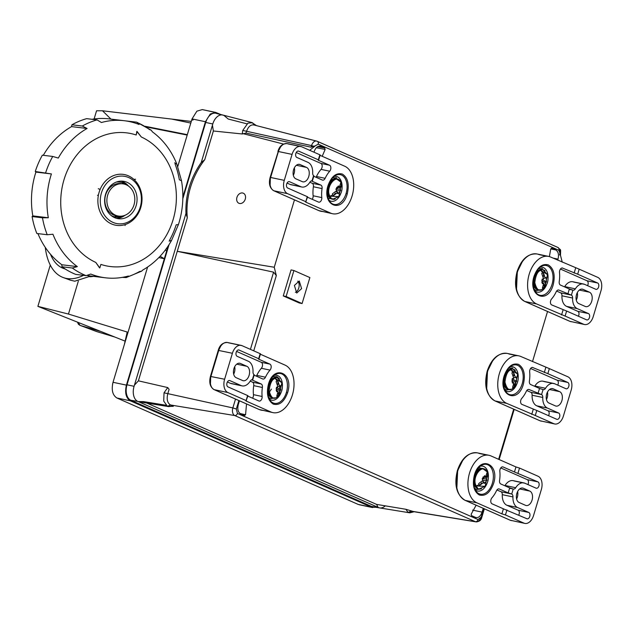 <?xml version="1.0" encoding="UTF-8"?>
<svg xmlns="http://www.w3.org/2000/svg" width="633" height="633" viewBox="0 0 633 633"><rect width="100%" height="100%" fill="white"/><g stroke="black" fill="none" stroke-linecap="round" stroke-linejoin="round"><path stroke-width="0.95" d="M541.824 289.685C538.746 291.441 536.396 289.075 534.79 282.587C535.732 275.102 537.773 271.027 540.906 270.37L547.49 274.627L544.791 287.429L541.824 289.685A13.855 9.93 68.8 0 0 543.28 287.691L542.418 287.92L543.739 283.307L542.283 283.655L542.07 279.232L543.525 278.726L541.729 273.456L543.446 272.791L545.235 278.061L546.239 277.61L546.445 282.033L545.456 282.642L544.135 287.247L543.28 287.691M544.135 287.247L543.715 283.529M541.713 280.736L542.346 280.965L542.426 282.595M543.739 283.307L541.753 282.231M542.346 280.965L545.456 282.642M546.445 282.033L542.133 279.288M545.171 277.705L546.239 277.61M545.235 278.061L543.438 278.291M543.62 276.463L543.446 272.791M578.768 303.595A7.469 4.724 -78.1 0 1 576.521 294.551A7.469 4.724 -78.1 0 1 582.439 289.17A7.469 4.724 -78.1 0 1 583.033 289.36L589.473 292.201A7.469 4.724 -78.1 0 1 591.847 300.77A7.469 4.724 -78.1 0 1 585.802 306.633A7.469 4.724 -78.1 0 1 585.201 306.435L578.768 303.595M565.111 316.065L536.594 303.951A24.608 15.556 -78.1 0 1 529.212 274.144A24.608 15.556 -78.1 0 1 548.692 256.42A24.608 15.556 -78.1 0 1 550.663 257.053L579.179 269.167L577.676 274.192L597.631 282.998A3.3 2.081 -78.1 0 1 598.612 286.986A3.3 2.081 -78.1 0 1 596.009 289.36A3.3 2.081 -78.1 0 1 595.74 289.273L584.544 284.336A12.747 8.055 101.9 0 0 583.523 284.011A12.747 8.055 101.9 0 0 575.365 288.838A3.513 2.223 -78.1 0 1 573.118 290.167A3.513 2.223 -78.1 0 1 572.905 290.104L571.393 295.136A3.513 2.223 -78.1 0 1 572.612 298.024A12.747 8.055 101.9 0 0 577.256 308.619L588.461 313.564A3.3 2.081 -78.1 0 1 589.45 317.552A3.3 2.081 -78.1 0 1 586.838 319.926A3.3 2.081 -78.1 0 1 586.569 319.839L566.622 311.04L565.111 316.065L583.65 324.246A10.99 6.947 101.9 0 0 584.528 324.523A10.99 6.947 101.9 0 0 593.224 316.611L601.018 290.65A10.99 6.947 101.9 0 0 597.718 277.349L579.179 269.167M556.613 291.069L560.664 292.857A3.513 2.223 -78.1 0 1 561.946 295.785A12.747 8.055 -78.1 0 0 566.59 306.38L577.794 311.317A3.3 2.081 -78.1 0 1 578.784 315.313A3.3 2.081 -78.1 0 1 578.396 316.239M587.566 285.673A3.3 2.081 101.9 0 0 587.954 284.747A3.3 2.081 101.9 0 0 586.965 280.751L597.631 282.998M543.312 278.805A6.172 3.901 -78.1 0 1 543.201 279.921M577.296 292.636A7.469 4.724 -78.1 0 1 576.275 300.074M566.622 311.04L551.723 304.932A3.513 2.223 101.9 0 1 550.441 302.345A3.513 2.223 101.9 0 1 551.596 298.95A24.608 15.556 -78.1 0 0 556.162 291.837A3.513 2.223 101.9 0 1 558.67 290.017A3.513 2.223 101.9 0 1 558.955 290.104L571.393 295.136M572.905 290.104L569.36 289.004L567.848 294.029M564.517 286.868A3.513 2.223 101.9 0 0 564.707 286.591L575.365 288.838M584.544 284.336L573.878 282.096A12.747 8.055 101.9 0 0 572.857 281.764A12.747 8.055 101.9 0 0 564.707 286.591M562.207 267.965L577.676 274.192M560.434 269.049L586.965 280.751M575.634 268.068L574.131 273.092M563.077 309.941L561.566 314.965M562.777 268.091A3.513 2.223 101.9 0 0 562.5 267.996A3.513 2.223 101.9 0 0 559.509 272.57A24.608 15.556 -78.1 0 1 559.24 281.574A3.513 2.223 101.9 0 0 560.458 285.079L569.36 289.004M242.676 193.002A5.491 4.217 113.8 0 1 245.272 199.11A5.491 4.217 113.8 0 1 239.535 203.47A5.491 4.217 113.8 0 1 236.94 197.354A5.491 4.217 113.8 0 1 242.676 193.002M322.205 156.288L325.14 149.467L324.705 148.027L320.179 146.112M295.405 292.327A6.156 3.885 101.9 0 0 298.768 288.031A6.156 3.885 101.9 0 0 297.755 281.147M294.392 285.443L299.267 281.012L301.601 288.624L296.735 293.055L294.392 285.443M246.917 123.831L228.252 119.044L224.042 115.515A12.51 7.905 101.9 0 0 223.663 115.325L216.85 113.568A12.787 8.079 101.9 0 0 216.051 113.291A12.787 8.079 101.9 0 0 205.709 122.446L182.818 198.746M169.058 244.599L127.004 384.785A12.787 8.079 101.9 0 0 130.841 400.262L371.484 506.408A12.787 8.079 101.9 0 0 372.734 506.78A12.787 8.079 101.9 0 0 374.04 506.827M164.034 392.816L167.753 387.578L169.106 389.342L167.761 393.837C166.479 399.304 167.405 403.023 170.522 404.985L173.252 406.346L167.421 406.275L163.718 401.1L164.034 392.816L232.857 407.929L235.516 399.075M242.257 133.974L242.748 130.438L247.954 123.126L252.48 122.755L254.49 125.112L317.046 141.23A6.29 3.972 101.9 0 0 316.65 141.096L254.49 125.112C251.056 124.187 248.381 126.315 246.466 131.506L245.984 133.112L242.257 133.974L213.376 130.991L204.744 159.706L213.361 130.991L212.443 125.184L201.231 162.523L212.49 124.994A12.51 7.905 -78.1 0 1 222.879 115.056A12.51 7.905 -78.1 0 1 223.663 115.325M256.381 125.548L251.784 122.509L255.59 125.342M251.784 122.509L222.879 115.056A12.47 7.881 -78.1 0 0 212.791 123.981L212.49 124.994A12.51 7.905 101.9 0 0 212.443 125.184M201.239 162.523L204.744 159.706A66.797 51.313 -66.2 0 0 187.313 217.792L185.96 213.456C185.287 195.233 190.375 178.253 201.231 162.523M385.283 505.846A12.51 7.905 -78.1 0 1 379.697 507.919A12.51 7.905 -78.1 0 1 378.479 507.555L137.828 401.417A12.47 7.881 -78.1 0 1 134.085 386.312L185.952 213.456L134.457 385.125A12.51 7.905 101.9 0 0 134.394 385.307A12.51 7.905 -78.1 0 0 137.828 401.417A12.51 7.905 101.9 0 0 138.223 401.567L378.091 507.365L376.58 504.398L146.777 403.039M167.753 387.578L138.398 380.837L187.313 217.792L177.272 251.309L274.255 267.245L276.312 275.577L253.738 350.84L276.312 275.577L273.591 272.158L177.272 251.309M138.398 380.837L134.457 385.125M165.893 405.223L143.485 401.591L138.223 401.567M173.236 406.188L168.56 406.608L139.157 401.797M413.278 511.599L409.155 512.738L408.071 512.413L405.888 509.28L413.009 511.432M271.391 389.105L270.03 391.241M414.156 511.741L409.788 512.817L379.697 507.919A12.47 7.881 -78.1 0 1 378.479 507.555L378.091 507.365M405.888 509.28L376.58 504.398M293.918 270.536L309.877 277.578L302.091 303.539L286.124 296.497L293.918 270.536L291.069 269.903L283.267 295.928L286.124 296.497M309.695 150.314L315.408 145.764L311.08 147.196L245.984 133.112M283.529 144.071L243.08 133.65M560.363 254.909L562.262 262.173M547.545 311.476L532.495 361.641M498.63 459.313L513.687 409.14L498.63 459.313M557.705 260.155L558.005 259.134C559.066 254.616 558.306 251.546 555.727 249.924L551.731 248.176M551.62 248.16L550.742 248.967L549.381 256.587M239.432 400.784L238.293 404.59C237.233 409.108 237.992 412.178 240.572 413.8L244.552 415.549M244.457 415.517L245.557 414.75L246.538 403.917M476.143 505.189L471.15 514.257L471.593 515.697L476.056 517.596M475.478 517.406C478.311 518.174 480.518 516.409 482.109 512.129L483.248 508.323M319.507 146.057L320.82 146.318C317.988 145.55 315.78 147.307 314.19 151.596L314.008 152.213M283.267 295.928L299.267 302.978L302.091 303.539M294.472 199.854L274.255 267.245M456.86 487.845L457.651 470.707L462.573 460.729M474.37 475.161C479.846 454.85 500.117 463.72 493.55 483.62C490.116 492.759 485.361 496.549 479.284 494.982C473.793 491.461 472.155 484.854 474.37 475.161L474.544 475.351A15.224 9.622 101.9 0 0 476.261 491.493A15.224 9.622 101.9 0 0 492.379 483.216A15.224 9.622 101.9 0 0 491.406 468.175A15.224 9.622 101.9 0 0 481.792 465.215A15.224 9.622 101.9 0 0 474.568 475.264M474.521 488.154L476.325 489.475L481.309 488.913M516.852 493.439A7.469 4.724 101.9 0 0 519.092 502.483L525.532 505.324A7.469 4.724 101.9 0 0 526.126 505.522A7.469 4.724 101.9 0 0 532.179 499.659A7.469 4.724 101.9 0 0 529.805 491.089L523.364 488.249A7.469 4.724 101.9 0 0 522.771 488.059A7.469 4.724 101.9 0 0 516.852 493.439M511.725 494.025L513.228 488.993A3.513 2.223 101.9 0 0 513.45 489.056A3.513 2.223 101.9 0 0 515.697 487.726A12.747 8.055 -78.1 0 1 523.855 482.9A12.747 8.055 -78.1 0 1 524.876 483.224L536.072 488.17A3.3 2.081 101.9 0 0 536.333 488.249A3.3 2.081 101.9 0 0 538.944 485.875A3.3 2.081 101.9 0 0 537.955 481.887L514.463 471.981L515.966 466.956L490.994 455.942A24.608 15.556 101.9 0 0 489.024 455.309A24.608 15.556 101.9 0 0 469.544 473.033A24.608 15.556 101.9 0 0 476.926 502.839L501.898 513.854L503.409 508.829L526.901 518.736A3.3 2.081 101.9 0 0 527.17 518.815A3.3 2.081 101.9 0 0 529.774 516.441A3.3 2.081 101.9 0 0 528.784 512.453L517.588 507.516A12.747 8.055 -78.1 0 1 512.944 496.913A3.513 2.223 101.9 0 0 511.725 494.025L508.18 492.917L509.684 487.893L500.79 483.968A3.513 2.223 -78.1 0 1 499.564 480.471A24.608 15.556 101.9 0 0 499.841 471.458A3.513 2.223 -78.1 0 1 502.831 466.885A3.513 2.223 -78.1 0 1 503.108 466.98L502.539 466.853M527.898 484.561A3.3 2.081 101.9 0 0 528.278 483.636A3.3 2.081 101.9 0 0 527.289 479.64L537.955 481.887M517.588 507.516L506.922 505.269L518.126 510.206A3.3 2.081 -78.1 0 1 519.107 514.202A3.3 2.081 -78.1 0 1 518.728 515.127M485.511 469.821L478.849 467.565M482.718 481.436A6.172 3.901 101.9 0 0 483.034 480.7M503.409 508.829L492.055 503.821A3.513 2.223 -78.1 0 1 490.773 501.241A3.513 2.223 -78.1 0 1 491.92 497.839A24.608 15.556 101.9 0 0 496.486 490.725A3.513 2.223 -78.1 0 1 499.002 488.905A3.513 2.223 -78.1 0 1 499.287 488.993L508.18 492.917M496.937 489.958L500.996 491.746A3.513 2.223 -78.1 0 1 502.278 494.674L512.944 496.913M509.684 487.893L513.228 488.993M514.463 471.981L503.108 466.98M518.008 473.088L519.511 468.064L515.966 466.956M501.898 513.854L505.443 514.953L506.954 509.929M506.922 505.269A12.747 8.055 -78.1 0 1 502.278 494.674M504.849 485.756A3.513 2.223 101.9 0 0 505.031 485.479A12.747 8.055 101.9 0 1 513.189 480.653A12.747 8.055 101.9 0 1 514.21 480.985L524.876 483.224M500.766 467.945L527.289 479.64M519.511 468.064L538.05 476.238A10.99 6.947 -78.1 0 1 541.342 489.546L533.556 515.499A10.99 6.947 -78.1 0 1 524.86 523.412A10.99 6.947 -78.1 0 1 523.982 523.135L505.443 514.953M516.607 498.97A7.469 4.724 101.9 0 0 517.628 491.525M477.393 487.576L474.56 485.005M476.23 485.954L485.123 486.318L487.821 473.516L487.165 471.878C482.789 462.296 471.126 477.306 476.23 485.954A13.855 8.506 -27.5 0 0 479.102 484.593L479.648 485.44L484 482.164L482.172 481.127M482.188 478.809L486.595 478.825L487.837 474.9L486.872 473.049L485.638 476.981L484.672 475.668L482.172 478.896L483.042 480.32L478.683 483.588L479.102 484.593M473.856 483.098L473.619 481.824M475.47 473.001L481.254 469.251M487.837 474.9L485.756 477.575L483.818 477.037M482.955 478.936L484.253 477.258M485.638 476.981L482.932 477.06M483.264 482.86L484.506 483.383L487.006 480.154L486.595 478.825M487.006 480.154L482.599 480.74M484 482.164L484.506 483.383M481.721 482.765L479.648 485.44M347.256 193.888C341.78 214.199 321.509 205.337 328.076 185.429C331.51 176.291 336.265 172.508 342.342 174.067C347.834 177.588 349.471 184.195 347.256 193.888L346.085 193.484A15.224 9.622 101.9 0 0 345.112 178.443A15.224 9.622 101.9 0 0 335.498 175.483A15.224 9.622 101.9 0 0 328.274 185.532M336.637 177.746L332.554 177.833M308.769 176.457A7.469 4.724 101.9 0 0 306.53 167.405L300.097 164.564A7.469 4.724 101.9 0 0 299.496 164.374A7.469 4.724 101.9 0 0 293.451 170.23A7.469 4.724 101.9 0 0 295.825 178.807L302.257 181.639A7.469 4.724 101.9 0 0 302.859 181.837A7.469 4.724 101.9 0 0 308.769 176.457M293.332 175.286A7.469 4.724 101.9 0 0 294.108 173.371A7.469 4.724 101.9 0 0 294.353 167.84M330.632 213.107A24.608 15.556 101.9 0 0 332.602 213.74A24.608 15.556 101.9 0 0 352.083 196.016A24.608 15.556 101.9 0 0 344.7 166.21L319.728 155.196L318.217 160.22L318.676 159.959L298.721 151.16A3.3 2.081 101.9 0 0 298.459 151.073A3.3 2.081 101.9 0 0 295.848 153.447A3.3 2.081 101.9 0 0 296.837 157.443L308.034 162.38A12.747 8.055 -78.1 0 1 312.686 172.975A3.513 2.223 101.9 0 0 313.905 175.871L312.393 180.896A3.513 2.223 101.9 0 0 312.18 180.832A3.513 2.223 101.9 0 0 309.925 182.169A12.747 8.055 -78.1 0 1 301.775 186.996A12.747 8.055 -78.1 0 1 300.754 186.664L289.55 181.726A3.3 2.081 101.9 0 0 289.289 181.639A3.3 2.081 101.9 0 0 286.678 184.013A3.3 2.081 101.9 0 0 287.667 188.009L307.622 196.808L305.66 202.093L330.632 213.107L318.969 210.654A24.608 15.556 101.9 0 0 320.939 211.287A24.608 15.556 101.9 0 0 322.996 211.501M336.424 191.712A6.172 3.901 101.9 0 0 336.74 190.968M328.226 198.422L335.229 199.039M325.14 178.324L316.468 176.504A24.608 15.556 -78.1 0 1 321.042 169.391A3.513 2.223 -78.1 0 0 322.189 165.988A3.513 2.223 -78.1 0 0 320.907 163.409L329.571 165.229A3.513 2.223 -78.1 0 1 330.853 167.816A3.513 2.223 -78.1 0 1 329.706 171.211A24.608 15.556 101.9 0 0 325.14 178.324A3.513 2.223 -78.1 0 1 322.624 180.144A3.513 2.223 -78.1 0 1 322.339 180.057L313.446 176.132L311.942 181.157L320.836 185.081A3.513 2.223 -78.1 0 1 322.062 188.587A24.608 15.556 101.9 0 0 321.786 197.591A3.513 2.223 -78.1 0 1 318.795 202.164A3.513 2.223 -78.1 0 1 318.518 202.077L307.163 197.069L305.66 202.093M316.468 176.504A3.513 2.223 -78.1 0 1 316.017 177.272M312.196 199.284A3.513 2.223 101.9 0 0 313.121 195.771A24.608 15.556 101.9 0 1 313.39 186.759A3.513 2.223 101.9 0 0 312.172 183.261L309.877 182.249M311.942 181.157L312.393 180.896M329.571 165.229L318.217 160.22M306.111 201.832L287.58 193.658A10.99 6.947 -78.1 0 1 284.28 180.35L292.066 154.389A10.99 6.947 -78.1 0 1 300.77 146.476A10.99 6.947 -78.1 0 1 301.648 146.761L320.179 154.935L318.676 159.959M320.907 163.409L296.236 152.521M287.065 183.087L290.088 184.425A12.747 8.055 101.9 0 0 291.109 184.749A12.747 8.055 101.9 0 0 292.169 184.86M270.117 184.947L270.386 177.604L278.18 151.643L280.356 147.323M327.562 193.366L327.324 192.092M329.176 183.269L334.96 179.519M340.87 182.146C336.495 172.564 324.832 187.574 329.935 196.222L338.829 196.594L341.527 183.784L340.87 182.146A13.855 8.506 152.5 0 1 341.124 184.163L340.578 183.317L339.343 187.249L336.637 187.328M339.343 187.249L338.378 185.936L335.878 189.164L336.748 190.588L332.388 193.864L332.808 194.861L333.354 195.708L337.706 192.432L338.212 193.651L340.712 190.422L340.301 189.093L341.543 185.168L341.124 184.163M331.099 197.844L328.266 195.273M341.543 185.168L339.462 187.843L337.524 187.305M335.894 189.077L336.661 189.204L337.959 187.526M337.706 192.432L335.878 191.395M336.97 193.128L338.212 193.651M335.435 193.033L333.354 195.708M336.661 189.204L340.301 189.093M340.712 190.422L336.305 191.008M276.083 388.781L279.826 390.688L278.496 395.301L276.787 395.965L278.109 391.352L276.645 391.7L276.439 387.277L277.887 386.771L276.091 381.509L276.945 381.066A13.855 9.93 -111.2 0 0 275.276 378.415L281.851 382.68L279.161 395.483L276.194 397.73C273.108 399.486 270.766 397.12 269.152 390.632C270.093 383.147 272.135 379.08 275.276 378.415L273.234 378.692M278.496 395.301L278.085 391.574M276.716 389.01L276.795 390.64M279.533 385.75L280.601 385.663L280.815 390.086L279.826 390.688M277.982 384.508L277.808 380.837L279.604 386.106L280.601 385.663M279.604 386.106L277.808 386.336M276.945 381.066L277.808 380.837M278.109 391.352L276.115 390.284M280.815 390.086L276.494 387.341M246.862 366.293A7.469 4.724 -78.1 0 1 249.101 375.345A7.469 4.724 -78.1 0 1 243.191 380.726A7.469 4.724 -78.1 0 1 242.589 380.528L236.156 377.695A7.469 4.724 -78.1 0 1 233.783 369.118A7.469 4.724 -78.1 0 1 239.828 363.263A7.469 4.724 -78.1 0 1 240.421 363.453L246.862 366.293L236.718 364.165M234.685 366.729A7.469 4.724 -78.1 0 1 234.439 372.259A7.469 4.724 -78.1 0 1 233.664 374.174M245.992 400.982L247.954 395.696L227.999 386.898A3.3 2.081 -78.1 0 1 227.01 382.902A3.3 2.081 -78.1 0 1 229.621 380.528A3.3 2.081 -78.1 0 1 229.882 380.615L241.078 385.552A12.747 8.055 101.9 0 0 242.099 385.885A12.747 8.055 101.9 0 0 250.257 381.058A3.513 2.223 -78.1 0 1 252.504 379.721A3.513 2.223 -78.1 0 1 252.725 379.784L254.229 374.76A3.513 2.223 -78.1 0 1 253.018 371.864A12.747 8.055 101.9 0 0 248.365 361.269L237.169 356.332A3.3 2.081 -78.1 0 1 236.18 352.336A3.3 2.081 -78.1 0 1 238.791 349.962A3.3 2.081 -78.1 0 1 239.052 350.049L259.008 358.848L258.549 359.109L260.06 354.084L285.032 365.099A24.608 15.556 -78.1 0 1 292.414 394.905A24.608 15.556 -78.1 0 1 272.934 412.629A24.608 15.556 -78.1 0 1 270.964 411.996L245.992 400.982L247.495 395.957L258.85 400.966A3.513 2.223 101.9 0 0 259.126 401.053A3.513 2.223 101.9 0 0 262.117 396.48A24.608 15.556 -78.1 0 1 262.386 387.475A3.513 2.223 101.9 0 0 261.168 383.97L252.266 380.045L253.778 375.021L262.671 378.945A3.513 2.223 101.9 0 0 262.956 379.04A3.513 2.223 101.9 0 0 265.464 377.213A24.608 15.556 -78.1 0 1 270.03 370.099A3.513 2.223 101.9 0 0 271.185 366.705A3.513 2.223 101.9 0 0 269.903 364.117L261.239 362.298A3.513 2.223 -78.1 0 1 262.521 364.877A3.513 2.223 -78.1 0 1 261.366 368.279A24.608 15.556 -78.1 0 0 256.8 375.393A3.513 2.223 -78.1 0 1 256.349 376.16M275.561 397.928L270.362 398.64L268.558 397.31M277.681 386.85A6.172 3.901 -78.1 0 1 277.571 387.966M262.386 387.475L253.722 385.647A24.608 15.556 101.9 0 0 253.453 394.66L262.117 396.48M253.722 385.647A3.513 2.223 101.9 0 0 252.504 382.15L250.209 381.137M252.527 398.173A3.513 2.223 101.9 0 0 253.453 394.66M252.211 379.697L252.709 379.8L252.266 380.045M258.549 359.109L269.903 364.117M259.008 358.848L260.511 353.823L241.98 345.65A10.99 6.947 101.9 0 0 241.094 345.365A10.99 6.947 101.9 0 0 232.398 353.277L224.612 379.238A10.99 6.947 101.9 0 0 227.904 392.547L246.443 400.721M241.078 385.552L230.42 383.313L227.397 381.976M230.42 383.313A12.747 8.055 101.9 0 0 231.441 383.638A12.747 8.055 101.9 0 0 232.501 383.748M261.239 362.298L236.568 351.41M548.93 403.039A7.469 4.724 -78.1 0 1 546.69 393.995A7.469 4.724 -78.1 0 1 552.601 388.615A7.469 4.724 -78.1 0 1 553.202 388.804L559.635 391.645A7.469 4.724 -78.1 0 1 562.009 400.214A7.469 4.724 -78.1 0 1 555.964 406.077A7.469 4.724 -78.1 0 1 555.37 405.88L548.93 403.039M535.281 415.509L506.764 403.395A24.608 15.556 -78.1 0 1 499.374 373.589A24.608 15.556 -78.1 0 1 518.862 355.865A24.608 15.556 -78.1 0 1 520.832 356.498L549.349 368.612L547.838 373.644L567.793 382.443A3.3 2.081 -78.1 0 1 568.782 386.431A3.3 2.081 -78.1 0 1 566.171 388.804A3.3 2.081 -78.1 0 1 565.91 388.717L554.706 383.78A12.747 8.055 101.9 0 0 553.693 383.456A12.747 8.055 101.9 0 0 545.535 388.282A3.513 2.223 -78.1 0 1 543.28 389.611A3.513 2.223 -78.1 0 1 543.067 389.548L541.555 394.581A3.513 2.223 -78.1 0 1 542.774 397.469A12.747 8.055 101.9 0 0 547.426 408.063L558.623 413.009A3.3 2.081 -78.1 0 1 559.612 416.997A3.3 2.081 -78.1 0 1 557 419.37A3.3 2.081 -78.1 0 1 556.739 419.291L536.784 410.485L535.281 415.509L553.812 423.691A10.99 6.947 101.9 0 0 554.69 423.968A10.99 6.947 101.9 0 0 563.394 416.055L571.18 390.094A10.99 6.947 101.9 0 0 567.88 376.793L549.349 368.612M526.775 390.514L530.834 392.302A3.513 2.223 -78.1 0 1 532.116 395.229A12.747 8.055 -78.1 0 0 536.76 405.824L547.956 410.762A3.3 2.081 -78.1 0 1 548.946 414.757A3.3 2.081 -78.1 0 1 548.566 415.683M557.728 385.117A3.3 2.081 101.9 0 0 558.116 384.191A3.3 2.081 101.9 0 0 557.127 380.196L567.793 382.443M513.482 378.249A6.172 3.901 -78.1 0 1 513.371 379.365M547.458 392.08A7.469 4.724 -78.1 0 1 546.445 399.518M536.784 410.485L521.893 404.376A3.513 2.223 101.9 0 1 520.603 401.797A3.513 2.223 101.9 0 1 521.758 398.394A24.608 15.556 -78.1 0 0 526.324 391.281A3.513 2.223 101.9 0 1 528.84 389.461A3.513 2.223 101.9 0 1 529.117 389.548L541.555 394.581M543.067 389.548L539.522 388.448L538.01 393.473M534.679 386.312A3.513 2.223 101.9 0 0 534.869 386.035L545.535 388.282M554.706 383.78L544.048 381.541A12.747 8.055 101.9 0 0 543.027 381.208A12.747 8.055 101.9 0 0 534.869 386.035M532.369 367.409L547.838 373.644M530.604 368.501L557.127 380.196M545.804 367.512L544.293 372.536M533.239 409.385L531.736 414.409M532.946 367.536A3.513 2.223 101.9 0 0 532.662 367.441A3.513 2.223 101.9 0 0 529.671 372.014A24.608 15.556 -78.1 0 1 529.402 381.026A3.513 2.223 101.9 0 0 530.628 384.524L539.522 388.448M511.994 389.129C508.908 390.885 506.558 388.52 504.952 382.031C505.894 374.546 507.935 370.479 511.068 369.814L517.652 374.071L514.961 386.874L511.994 389.129A13.855 9.93 68.8 0 0 513.442 387.135L512.58 387.364L513.909 382.751L512.445 383.1L512.232 378.676L513.687 378.17L511.891 372.908L513.608 372.236L515.404 377.505L516.401 377.054L516.615 381.477L515.618 382.087L514.297 386.692L513.442 387.135M514.297 386.692L513.885 382.973M511.883 380.18L512.508 380.409L512.588 382.039M513.909 382.751L511.915 381.675M512.508 380.409L515.618 382.087M516.615 381.477L512.295 378.732M515.333 377.149L516.401 377.054M515.404 377.505L513.6 377.735M513.782 375.907L513.608 372.236M122.311 277.381L126.22 277.571L128.388 276.02A79.101 67.763 -83.2 0 1 105.474 277.808A79.101 67.763 -83.2 0 1 90.772 274.049L86.104 275.648L75.723 274.398A81.301 69.646 -83.2 0 1 61.939 266.762L61.86 264.76L77.353 266.62A79.101 67.763 -83.2 0 1 63.11 252.527A79.101 67.763 -83.2 0 1 52.935 234.242L47.222 234.732A81.301 69.646 -83.2 0 1 42.474 217.799L32.101 216.549L32.821 215.9A79.101 67.763 -83.2 0 1 35.448 173.561A79.101 67.763 -83.2 0 1 35.907 172.081L35.266 171.511A81.301 69.646 -83.2 0 1 42.348 155.196L52.729 156.446L58.299 158.068A79.101 67.763 -83.2 0 1 87.077 128.483L71.576 126.616L71.933 124.788A81.301 69.646 -83.2 0 1 86.689 118.648L97.063 119.898L101.43 122.509A79.101 67.763 -83.2 0 1 124.345 120.729A79.101 67.763 -83.2 0 1 139.054 124.479L136.704 122.169L125.199 120.84M132.606 264.254L133.381 263.985L132.606 264.254A67.335 57.682 -83.2 0 1 100.892 264.412L99.808 267.925L95.773 262.41A67.335 57.682 -83.2 0 1 74.457 245.042A67.335 57.682 -83.2 0 1 64.004 224.335L63.743 223.457A67.335 57.682 -83.2 0 1 60.855 206.769L60.8 205.63A67.335 57.682 -83.2 0 1 60.76 199.767L60.792 198.841A67.335 57.682 -83.2 0 1 62.066 187.708L62.105 187.518A67.335 57.682 -83.2 0 1 63.775 180.5L63.822 180.31A67.335 57.682 -83.2 0 1 64.099 179.408A67.335 57.682 -83.2 0 1 78.128 153.408L78.832 152.585A67.335 57.682 -83.2 0 1 103.717 135.422L103.717 135.422M104.492 135.153L104.049 135.28L104.492 135.153A67.335 57.682 -83.2 0 1 136.206 134.995L136.807 131.419L141.325 136.997A67.335 57.682 -83.2 0 1 162.649 154.365A67.335 57.682 -83.2 0 1 173.102 175.072L173.363 175.95A67.335 57.682 -83.2 0 1 176.243 192.638L176.306 193.777A67.335 57.682 -83.2 0 1 176.346 199.64L176.314 200.566A67.335 57.682 -83.2 0 1 175.032 211.699L175.001 211.889A67.335 57.682 -83.2 0 1 173.331 218.899L173.284 219.097A67.335 57.682 -83.2 0 1 172.999 219.999A67.335 57.682 -83.2 0 1 158.978 246L158.274 246.823A67.335 57.682 -83.2 0 1 133.381 263.985M137.685 122.747A81.301 69.646 -83.2 0 1 149.515 129.559L151.208 130.2L152.466 131.909A79.101 67.763 -83.2 0 1 166.716 146.009A79.101 67.763 -83.2 0 1 176.884 164.295L174.613 162.839M71.933 124.788L82.306 126.03L87.077 128.483M35.266 171.511L51.408 173.94L35.907 172.081M32.821 215.9L48.322 217.76A79.101 67.763 -83.2 0 1 51.408 173.94M48.322 217.76L42.474 217.799M134.069 179.558A3.3 2.825 -83.2 0 1 135.573 179.258M125.231 224.541A3.3 2.825 -83.2 0 1 125.073 225.538M98.265 188.737A3.3 2.825 -83.2 0 1 99.998 189.742M97.791 276.352A79.101 67.763 -83.2 0 1 89.981 275.941A79.101 67.763 -83.2 0 1 87.504 275.592M61.86 264.76A79.101 67.763 -83.2 0 1 37.933 233.617M47.222 234.732L36.841 233.482A81.301 69.646 -83.2 0 1 32.101 216.549M176.884 164.295L181.497 180.769A79.101 67.763 -83.2 0 1 178.878 223.109A79.101 67.763 -83.2 0 1 178.411 224.588L176.18 224.81A81.301 69.646 -83.2 0 1 169.597 240.231M140.74 207.624A25.708 22.02 -83.2 0 1 112.508 224.335A25.708 22.02 -83.2 0 1 99.159 192.123A25.708 22.02 -83.2 0 1 127.383 175.412A25.708 22.02 -83.2 0 1 140.74 207.624M60.76 199.767L60.792 198.841M60.855 206.769L60.8 205.63M64.004 224.335L63.743 223.457M140.217 207.197A23.951 20.517 -83.2 0 1 113.916 222.769A23.951 20.517 -83.2 0 1 101.478 192.756A23.951 20.517 -83.2 0 1 127.779 177.193A23.951 20.517 -83.2 0 1 140.217 207.197M128.57 186.134A18.895 16.189 96.8 0 0 120.998 181.125M105.569 194.284A18.895 16.189 -83.2 0 1 123.103 181.22A18.895 16.189 -83.2 0 1 136.127 205.678A18.895 16.189 -83.2 0 1 118.593 218.741A18.895 16.189 -83.2 0 1 105.569 194.284M117.659 182.003A17.471 14.963 96.8 0 0 116.733 181.924M118.545 216.082A16.703 14.306 -83.2 0 1 115.253 216.13M116.274 182.09A17.582 15.057 -83.2 0 1 119.344 182.09L120.246 182.201A17.582 15.057 -83.2 0 1 123.229 182.929A17.582 15.057 -83.2 0 1 127.296 185.319M123.641 215.75A17.582 15.057 -83.2 0 1 116.053 217.111A17.582 15.057 -83.2 0 1 113.062 216.383A17.582 15.057 -83.2 0 1 111.084 215.457M122.335 182.818A17.582 15.057 -83.2 0 1 125.429 184.464M121.623 216.138A17.582 15.057 -83.2 0 1 115.151 217A17.582 15.057 -83.2 0 1 112.168 216.272M117.904 215.956A16.26 13.926 -83.2 0 1 116.883 215.877A16.26 13.926 -83.2 0 1 114.114 215.204A16.26 13.926 -83.2 0 1 105.26 196.436A16.26 13.926 -83.2 0 1 120.761 183.594A16.26 13.926 -83.2 0 1 121.773 183.76M125.556 184.504A16.26 13.926 -83.2 0 1 134.41 203.28A16.26 13.926 -83.2 0 1 118.909 216.122A16.26 13.926 -83.2 0 1 116.148 215.449A16.26 13.926 -83.2 0 1 107.286 196.681A16.26 13.926 -83.2 0 1 122.786 183.831A16.26 13.926 -83.2 0 1 125.556 184.504M78.128 153.408L78.832 152.585M136.206 134.995L137.044 131.45L141.325 136.997M173.102 175.072L173.363 175.95M176.243 192.638L176.306 193.777M176.346 199.64L176.314 200.566M158.978 246L158.274 246.823M100.892 264.412L99.808 267.925M99.571 267.901L95.773 262.41M98.392 195.217A3.3 2.825 -83.2 0 1 97.482 195.281M43.305 155.314A79.101 67.763 -83.2 0 1 71.576 126.616M92.007 119.289A79.101 67.763 -83.2 0 1 108.844 118.862A79.101 67.763 -83.2 0 1 116.535 120.317M127.66 276.795A81.301 69.646 -83.2 0 0 139.521 271.541L141.61 271.177L142.742 270.054A79.101 67.763 -83.2 0 0 171.527 240.461L178.411 224.588M171.527 240.461L169.098 241.126M181.497 180.769L179.353 179.772A81.301 69.646 -83.2 0 0 175.088 164.074M77.353 266.62L72.312 268.012L61.939 266.762M116.527 218.33A18.895 16.189 96.8 0 0 125.065 215.26M112.571 216.549A17.471 14.963 96.8 0 0 113.497 216.692M119.344 182.09A17.582 15.057 -83.2 0 1 119.795 182.154M214.611 112.294L202.299 109.588L196.887 111.163L192.044 118.917L177.762 166.519M182.826 194.299L183.546 194.727L205.44 121.734L210.283 113.987L215.695 112.405L220.735 114.502M147.608 267.031L113.022 382.3C111.273 389.96 112.563 395.19 116.907 397.991L358.207 504.422L360.327 504.865M375.828 507.286L371.603 507.239L130.311 400.816C125.967 398.007 124.669 392.776 126.418 385.117L164.335 258.747L160.102 256.246M67.074 278.536L70.469 280.205L74.789 281.21L90.788 276.043M64.819 268.843A68.127 34.451 -69.8 0 0 65.326 269.065M45.267 247.376A76.775 38.819 -69.8 0 0 63.237 277.547A76.775 38.819 -69.8 0 0 83.548 275.339M89.728 276.74A68.127 34.451 -69.8 0 0 93.462 276.36M65.072 268.906A68.127 34.451 110.2 0 1 63.371 268.384A68.127 34.451 110.2 0 1 50.498 254.244M165.268 250.075L166.685 250.913L164.335 258.747L158.828 257.584M145.226 126.307L187.313 134.671M183.546 194.727L182.842 197.053M125.128 341.147L37.885 306.364L50.276 265.061M94.103 118.972L96.556 110.783L102.499 110.775L110.957 119.115M102.499 110.775L191.285 121.433M124.369 344.479L127.193 332.04L68.451 314.055L78.326 281.155M68.451 314.055L37.885 306.364M103.883 332.673L99.508 330.932M77.93 322.332L80.106 325.402L97.078 331.692M168.164 245.976L166.685 250.913M535.874 273.037L535.138 274.105M533.287 282.935L537.069 288.688M538.319 289.985A10.397 6.567 -78.1 0 1 537.931 289.922A10.397 6.567 -78.1 0 1 537.101 289.653A10.397 6.567 -78.1 0 1 533.303 282.278M534.893 274.722A10.397 6.567 -78.1 0 1 539.593 269.832A10.397 6.567 -78.1 0 1 542.212 269.579A10.397 6.567 -78.1 0 1 542.592 269.682M541.152 289.898A10.397 6.567 -78.1 0 1 538.699 290.088A10.397 6.567 -78.1 0 1 537.868 289.819A10.397 6.567 -78.1 0 1 534.189 279.889A10.397 6.567 -78.1 0 1 540.368 269.998A10.397 6.567 -78.1 0 1 542.979 269.745A10.397 6.567 -78.1 0 1 543.81 270.014A10.397 6.567 -78.1 0 1 545.14 270.908M540.906 270.37A13.855 9.93 68.8 0 1 542.576 273.021M541.975 289.526A10.397 6.567 -78.1 0 1 541.31 289.835M543.043 269.848A10.397 6.567 -78.1 0 1 543.628 270.164M540.922 270.362L538.873 270.647M524.615 301.348A1.321 1.013 -66.2 0 0 524.931 301.498A24.608 15.556 -78.1 0 1 517.549 271.692A24.608 15.556 -78.1 0 1 537.029 253.968A24.608 15.556 -78.1 0 1 539 254.601L546.635 256.207M522.233 261.848L517.319 271.818L516.536 288.957M534.236 276.376A15.224 9.622 -78.1 0 1 541.46 266.319A15.224 9.622 -78.1 0 1 551.074 269.286A15.224 9.622 -78.1 0 1 552.047 284.328A15.224 9.622 -78.1 0 1 535.929 292.604A15.224 9.622 -78.1 0 1 534.212 276.463L534.046 276.273C527.487 296.149 547.711 305.066 553.218 284.731C555.426 275.062 553.788 268.455 548.305 264.911C542.228 263.352 537.472 267.142 534.046 276.273M534.932 291.03A12.684 8.015 101.9 0 0 546.77 284.312M541.191 289.882L536.001 290.587L534.189 289.265M548.043 278.283A12.684 8.015 101.9 0 0 539.909 267.363M583.033 289.36L581.814 289.107M579.33 290.064L589.473 292.201M571.781 321.746A10.99 6.947 -78.1 0 1 570.863 321.651A10.99 6.947 -78.1 0 1 569.985 321.366A1.321 1.013 113.8 0 1 569.692 321.24M583.65 324.246L569.985 321.366L524.931 301.498L536.594 303.951M577.794 311.317L588.461 313.564M566.59 306.38L577.256 308.619M572.612 298.024L561.946 295.785M560.664 292.857L571.243 295.089M572.754 290.064L569.257 289.328M558.377 289.985L558.955 290.104M538.517 268.677L542.6 268.59M316.318 147.711L325.14 149.467M480.874 517.319A6.29 3.972 -78.1 0 1 476.008 521.869A6.29 3.972 -78.1 0 1 475.391 521.679L234.748 415.541L170.522 404.985L167.421 406.275M212.791 123.981L205.709 122.446M134.085 386.312L127.004 384.785M250.423 349.376L273.591 272.158M559.58 254.98A6.29 3.972 101.9 0 0 557.689 247.368L317.046 141.23A2.635 2.026 113.8 0 1 317.283 141.309L316.65 141.096A6.29 3.972 101.9 0 0 311.563 145.598L242.748 130.438M137.828 401.417L130.841 400.262M483.802 508.568L481.262 517.042L478.073 519.574A2.635 2.026 -66.2 0 1 475.391 521.679L411.165 511.132L408.071 512.413M371.484 506.408L378.479 507.555M478.073 519.574L237.43 413.436A2.635 2.026 113.8 0 1 234.748 415.541A6.29 3.972 -78.1 0 1 232.857 407.929L236.331 409.013L238.878 400.539M311.08 147.196L311.563 145.598L314.419 146.437M315.408 145.764L318.217 144.142L558.868 250.288L560.165 253.714M557.689 247.368A2.635 2.026 113.8 0 1 557.934 247.456L317.283 141.309A2.635 2.026 113.8 0 1 318.217 144.142M560.49 255.044C560.719 247.566 561.028 250.961 557.934 247.456A2.635 2.026 113.8 0 1 558.868 250.288M481.151 517.367L481.784 517.383L481.262 517.042M237.43 413.436L236.331 409.013M555.727 249.924L550.757 248.935M558.005 259.134L552.949 258.058M245.557 414.75L240.065 413.523M482.109 512.129L472.542 510.103M324.705 148.027L317.655 146.619M457.881 470.58A24.608 15.556 101.9 0 0 465.263 500.387A1.321 1.013 113.8 0 1 465.105 500.339C456.488 494.848 453.916 484.918 457.39 470.541C461.702 458.078 468.357 452.184 477.361 452.856A24.608 15.556 101.9 0 0 457.881 470.58M487.101 483.201A12.684 8.015 -78.1 0 1 475.264 489.918M486.967 455.095L479.331 453.489A24.608 15.556 101.9 0 0 477.361 452.856L489.024 455.309M480.241 466.252A12.684 8.015 -78.1 0 1 488.375 477.171M499.287 488.993L498.709 488.874M511.575 493.977L500.996 491.746M509.589 488.217L513.086 488.953M518.126 510.206L528.784 512.453M515.697 487.726L505.031 485.479M523.982 523.135L510.317 520.255A10.99 6.947 101.9 0 0 511.195 520.54A10.99 6.947 101.9 0 0 512.113 520.635M476.926 502.839L465.263 500.387L510.317 520.255A1.321 1.013 113.8 0 1 510.016 520.128M519.661 488.953L529.805 491.089M522.146 487.996L523.364 488.249M473.634 481.167A10.397 6.567 101.9 0 0 474.782 485.875A10.397 6.567 101.9 0 0 477.424 488.541A10.397 6.567 101.9 0 0 478.263 488.811A10.397 6.567 101.9 0 0 479.79 488.85M485.471 469.797A10.397 6.567 101.9 0 0 484.142 468.903A10.397 6.567 101.9 0 0 483.311 468.634A10.397 6.567 101.9 0 0 475.779 474.244A10.397 6.567 101.9 0 0 475.549 486.033A10.397 6.567 101.9 0 0 478.2 488.708A10.397 6.567 101.9 0 0 479.031 488.977A10.397 6.567 101.9 0 0 481.476 488.787M487.402 473.073A10.397 6.567 101.9 0 0 486.785 471.577M487.418 473.895A13.855 8.506 -27.5 0 0 487.165 471.878M482.924 468.57A10.397 6.567 101.9 0 0 482.536 468.475A10.397 6.567 101.9 0 0 475.225 473.611M483.96 469.053A10.397 6.567 101.9 0 0 483.367 468.736M328.25 185.619A15.224 9.622 101.9 0 0 329.967 201.761A15.224 9.622 101.9 0 0 346.085 193.484M333.947 176.52A12.684 8.015 -78.1 0 1 342.081 187.439M306.53 167.405L296.394 165.276M289.012 181.616L289.55 181.726M298.183 151.05L298.721 151.16M340.807 193.476A12.684 8.015 -78.1 0 1 328.97 200.186M321.042 169.391L329.706 171.211M313.39 186.759L322.062 188.587M312.172 183.261L320.836 185.081M321.786 197.591L313.121 195.771M311.887 180.801L312.378 180.911M290.088 184.425L300.754 186.664M287.58 193.658L273.915 190.786L318.969 210.654A1.321 1.013 -66.2 0 1 318.81 210.607L273.757 190.731A1.321 1.013 113.8 0 1 273.567 190.612M284.28 180.35L270.615 177.477A10.99 6.947 101.9 0 0 273.915 190.786A1.321 1.013 113.8 0 1 273.757 190.731C269.761 188.175 268.55 183.744 270.125 177.438L270.386 177.604M292.066 154.389L278.401 151.516L270.615 177.477L270.125 177.438L278.18 151.643M301.648 146.761L287.983 143.889A10.99 6.947 101.9 0 0 287.105 143.604A10.99 6.947 101.9 0 0 278.401 151.516L277.919 151.477C279.367 146.247 282.429 143.62 287.105 143.604L300.77 146.476M318.668 210.52A1.321 1.013 -66.2 0 0 318.81 210.607L332.602 213.74M298.871 164.311L300.097 164.564M336.629 178.838A10.397 6.567 101.9 0 0 336.242 178.743A10.397 6.567 101.9 0 0 328.931 183.879M327.34 191.435A10.397 6.567 101.9 0 0 328.487 196.143A10.397 6.567 101.9 0 0 331.13 198.817A10.397 6.567 101.9 0 0 331.969 199.078A10.397 6.567 101.9 0 0 333.504 199.118M337.666 179.321A10.397 6.567 101.9 0 0 337.072 179.004M339.177 180.065A10.397 6.567 101.9 0 0 337.848 179.171A10.397 6.567 101.9 0 0 337.017 178.902A10.397 6.567 101.9 0 0 329.484 184.512A10.397 6.567 101.9 0 0 329.255 196.301A10.397 6.567 101.9 0 0 331.906 198.976A10.397 6.567 101.9 0 0 332.736 199.245A10.397 6.567 101.9 0 0 335.181 199.055M332.808 194.861A13.855 8.506 152.5 0 1 329.935 196.222M341.108 183.341A10.397 6.567 101.9 0 0 340.491 181.845M279.406 389.121L279.778 386.035M269.262 382.767A10.397 6.567 -78.1 0 1 273.962 377.885A10.397 6.567 -78.1 0 1 276.574 377.632A10.397 6.567 -78.1 0 1 276.953 377.727M277.404 377.901A10.397 6.567 -78.1 0 1 277.998 378.21M275.513 397.943A10.397 6.567 -78.1 0 1 273.068 398.133A10.397 6.567 -78.1 0 1 272.237 397.864A10.397 6.567 -78.1 0 1 268.558 387.934A10.397 6.567 -78.1 0 1 274.73 378.043A10.397 6.567 -78.1 0 1 277.349 377.79A10.397 6.567 -78.1 0 1 278.18 378.059A10.397 6.567 -78.1 0 1 279.509 378.953M276.344 397.571A10.397 6.567 -78.1 0 1 275.679 397.88M276.194 397.73A13.855 9.93 -111.2 0 0 277.65 395.744M272.688 398.03A10.397 6.567 -78.1 0 1 272.293 397.975A10.397 6.567 -78.1 0 1 271.462 397.706A10.397 6.567 -78.1 0 1 267.672 390.324M270.236 381.082L269.508 382.158M267.648 390.98L271.43 396.741M268.606 384.421A15.224 9.622 -78.1 0 1 275.83 374.372A15.224 9.622 -78.1 0 1 285.436 377.331A15.224 9.622 -78.1 0 1 286.417 392.381A15.224 9.622 -78.1 0 1 270.299 400.657A15.224 9.622 -78.1 0 1 268.582 384.508M268.408 384.318C266.2 393.995 267.838 400.602 273.321 404.139C279.398 405.698 284.154 401.915 287.58 392.776C294.139 372.9 273.915 363.983 268.408 384.318M286.417 392.381L287.58 392.776M282.413 386.328A12.684 8.015 101.9 0 0 274.279 375.416M272.886 376.73L276.961 376.643L279.549 378.977M263.32 410.39A24.608 15.556 -78.1 0 1 261.263 410.176A24.608 15.556 -78.1 0 1 259.301 409.543L214.247 389.675A10.99 6.947 -78.1 0 1 210.947 376.366L218.733 350.405A10.99 6.947 -78.1 0 1 227.437 342.493A10.99 6.947 -78.1 0 1 228.315 342.777L241.98 345.65M270.964 411.996L259.301 409.543A1.321 1.013 113.8 0 1 259 409.416M238.514 349.938L239.052 350.049M229.344 380.504L229.882 380.615M269.294 399.075A12.684 8.015 101.9 0 0 281.139 392.365M261.168 383.97L252.504 382.15M256.8 375.393L265.464 377.213M270.03 370.099L261.366 368.279M232.398 353.277L218.243 350.365L210.718 376.493L210.449 383.835M224.612 379.238L210.718 376.493M227.904 392.547L214.247 389.675A1.321 1.013 113.8 0 1 213.891 389.501M220.688 346.211L218.512 350.532M239.203 363.2L240.421 363.453M518.862 355.865L507.199 353.412C498.195 352.739 491.532 358.634 487.22 371.096C483.747 385.473 486.318 395.403 494.943 400.895A1.321 1.013 -66.2 0 0 495.093 400.942A24.608 15.556 -78.1 0 1 487.711 371.136A24.608 15.556 -78.1 0 1 507.199 353.412A24.608 15.556 -78.1 0 1 509.161 354.045L516.805 355.651M492.403 361.293L487.489 371.262L486.698 388.401M504.374 375.907A15.224 9.622 -78.1 0 1 511.622 365.771A15.224 9.622 -78.1 0 1 521.236 368.73A15.224 9.622 -78.1 0 1 522.209 383.772A15.224 9.622 -78.1 0 1 506.099 392.049A15.224 9.622 -78.1 0 1 504.374 375.907L504.208 375.717C497.649 395.593 517.873 404.511 523.38 384.176C525.596 374.507 523.958 367.9 518.474 364.355C512.39 362.796 507.642 366.586 504.208 375.717M505.094 390.474A12.684 8.015 101.9 0 0 516.939 383.756M511.353 389.327L506.163 390.031L504.351 388.709M518.205 377.727A12.684 8.015 101.9 0 0 510.071 366.808M553.202 388.804L551.976 388.551M549.499 389.509L559.635 391.645M541.951 421.19A10.99 6.947 -78.1 0 1 541.033 421.095A10.99 6.947 -78.1 0 1 540.147 420.81A1.321 1.013 113.8 0 1 539.854 420.684M553.812 423.691L540.147 420.81L495.093 400.942L506.764 403.395M547.956 410.762L558.623 413.009M536.76 405.824L547.426 408.063M542.774 397.469L532.116 395.229M530.834 392.302L541.413 394.533M528.547 389.43L529.117 389.548M508.687 368.121L512.762 368.034M506.036 372.481L505.308 373.557M503.449 382.379L507.231 388.132M508.481 389.43A10.397 6.567 -78.1 0 1 508.093 389.366A10.397 6.567 -78.1 0 1 507.262 389.097A10.397 6.567 -78.1 0 1 503.472 381.723M505.063 374.166A10.397 6.567 -78.1 0 1 509.763 369.276A10.397 6.567 -78.1 0 1 512.374 369.023A10.397 6.567 -78.1 0 1 512.754 369.126M511.314 389.342A10.397 6.567 -78.1 0 1 508.869 389.532A10.397 6.567 -78.1 0 1 508.038 389.263A10.397 6.567 -78.1 0 1 504.351 379.333A10.397 6.567 -78.1 0 1 510.53 369.443A10.397 6.567 -78.1 0 1 513.141 369.189A10.397 6.567 -78.1 0 1 513.972 369.458A10.397 6.567 -78.1 0 1 515.309 370.352M511.068 369.814A13.855 9.93 68.8 0 1 512.746 372.465M512.137 388.971A10.397 6.567 -78.1 0 1 511.48 389.279M513.205 369.292A10.397 6.567 -78.1 0 1 513.79 369.609M511.084 369.807L509.035 370.091M82.306 126.03A81.301 69.646 -83.2 0 1 97.063 119.898M45.647 172.762A81.301 69.646 -83.2 0 1 52.729 156.446M86.104 275.648A81.301 69.646 -83.2 0 1 72.312 268.012M193.271 119.178A10.397 6.567 101.9 0 0 192.946 120.135M192.503 119.012A10.397 6.567 101.9 0 0 192.179 119.969M358.207 504.422L371.603 507.239M146.318 126.956L187.194 135.074M172.255 119.202L190.794 123.071M96.596 331.542L114.7 336.985M79.916 325.322A3.956 2.002 -69.6 0 0 80.035 325.378A3.956 2.002 -69.6 0 0 80.106 325.402L100.22 331.312M116.907 397.991L130.311 400.816M192.044 118.917L205.44 121.734M113.022 382.3L126.418 385.117M539.276 269.856L542.979 269.745L547.49 274.627C548.724 279.351 547.83 283.616 544.791 287.429L541.634 289.811L537.931 289.922L535.573 288.695L533.326 284.684M548.692 256.42L537.029 253.968C528.025 253.287 521.37 259.19 517.058 271.652C513.585 286.029 516.156 295.959 524.773 301.45L569.827 321.319L584.528 324.523M541.46 266.319C540.028 265.971 537.639 269.341 534.307 276.439C532.567 283.173 533.105 288.561 535.929 292.604M573.118 290.167L569.249 289.352M583.523 284.011L572.857 281.764M222.879 115.056L216.051 113.291M484.356 508.805L481.784 517.383C481.207 520.16 479.284 521.655 476.008 521.869L412.067 511.401M379.697 507.919L372.734 506.78M514.194 409.361L499.144 459.534M481.792 465.215C480.352 464.859 477.97 468.23 474.639 475.336C472.891 482.061 473.437 487.45 476.261 491.493M513.45 489.056L509.581 488.249M523.855 482.9L513.189 480.653M465.105 500.339L510.158 520.207L524.86 523.412M476.214 471.411L478.944 469.045L482.536 468.475L487.141 471.814L487.821 473.516C489.056 478.224 488.162 482.488 485.123 486.318L479.031 488.977L478.263 488.811L474.426 485.638L473.65 483.572M329.967 201.761C327.142 197.718 326.596 192.329 328.345 185.604C329.943 180.658 332.333 177.28 335.498 175.483M301.775 186.996L291.109 184.749M329.92 181.679L332.649 179.313L336.242 178.743L340.847 182.082L341.527 183.784C342.762 188.492 341.867 192.756 338.829 196.594L332.736 199.245L331.969 199.078L328.131 195.906L327.356 193.84M270.251 380.568L273.638 377.901L276.574 377.632L277.349 377.79L281.851 382.68C283.093 387.396 282.191 391.669 279.161 395.483L276.004 397.856L272.293 397.975L269.239 395.997L267.688 392.729M270.299 400.657C267.474 396.606 266.928 391.218 268.669 384.492C270.275 379.547 272.657 376.168 275.83 374.372M241.094 345.365L227.437 342.493C222.761 342.508 219.698 345.135 218.243 350.365L210.457 376.326C208.882 382.633 210.093 387.064 214.089 389.619L259.142 409.496L272.934 412.629M242.099 385.885L231.441 383.638M511.622 365.771C510.19 365.415 507.808 368.786 504.469 375.883C502.729 382.617 503.267 388.005 506.099 392.049M494.943 400.895L539.996 420.763L554.69 423.968M553.693 383.456L543.027 381.208M506.044 371.967L509.438 369.3L512.374 369.023L513.141 369.189L517.652 374.071C518.894 378.795 517.992 383.06 514.961 386.874L511.796 389.255L508.093 389.366L505.735 388.14L503.488 384.128M151.208 130.2L136.704 122.169M116.053 217.111L115.151 217M118.909 216.122L116.883 215.877M124.345 120.729L108.844 118.862M105.474 277.808L89.981 275.941M126.22 277.571L141.61 271.177M122.786 183.831L120.761 183.594M202.299 109.588L215.695 112.405M359.243 504.754L372.639 507.571M113.331 381.28L112.524 384.326M192.005 119.028L191.372 121.148M70.469 280.205L63.237 277.547M65.428 269.136L63.371 268.384M114.763 337.017L96.659 331.565L79.932 325.338L78.381 324.199L77.495 322.15"/></g></svg>
